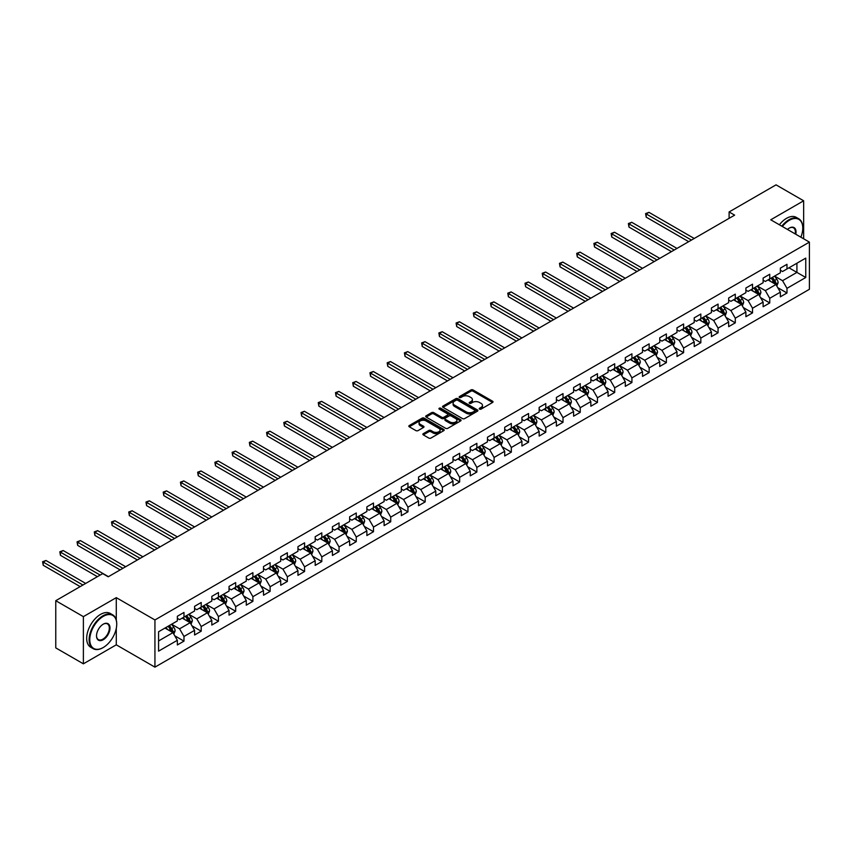 <?xml version="1.0" encoding="UTF-8"?>
<svg xmlns="http://www.w3.org/2000/svg" width="852" height="852" viewBox="0 0 852 852"><rect width="100%" height="100%" fill="white"/><g stroke="black" fill="none" stroke-linecap="round" stroke-linejoin="round"><path stroke-width="1.28" d="M479.548 409.12A1.076 0.618 0 0 0 481.071 409.12L492.584 402.474A1.534 0.884 0 0 0 493.031 401.846A1.534 0.884 0 0 0 492.584 401.217L473.073 389.95A1.534 0.884 0 0 0 470.9 389.95L459.388 396.606A1.076 0.618 0 0 0 460.9 397.479L462.391 396.617A4.91 2.833 0 0 1 469.335 396.617L470.954 397.554A4.91 2.833 0 0 1 472.391 399.567A4.91 2.833 0 0 1 470.954 401.569L469.473 402.421A1.076 0.618 0 0 0 470.986 403.305L472.477 402.442A4.91 2.833 0 0 1 479.41 402.442L481.039 403.379A4.91 2.833 0 0 1 482.477 405.382A4.91 2.833 0 0 1 481.039 407.384L479.548 408.246A1.076 0.618 0 0 0 479.548 409.12L479.548 408.246M423.316 433.636A1.534 0.884 0 0 0 422.869 434.264A1.534 0.884 0 0 0 423.316 434.893L428.79 438.056A1.534 0.884 0 0 0 430.963 438.056L443.754 430.665A1.534 0.884 0 0 0 444.201 430.036A1.534 0.884 0 0 0 443.754 429.419L424.232 418.151A1.534 0.884 0 0 0 422.07 418.151L409.279 425.531A1.534 0.884 0 0 0 408.832 426.16A1.534 0.884 0 0 0 409.279 426.788L415.893 430.601A1.534 0.884 0 0 0 418.055 430.601L423.529 427.448A1.534 0.884 0 0 0 423.976 426.82A1.534 0.884 0 0 0 423.529 426.192L420.249 424.296A4.1 2.364 0 0 1 419.056 422.624A4.1 2.364 0 0 1 421.58 420.441A4.1 2.364 0 0 1 426.053 420.952L438.897 428.364A4.1 2.364 0 0 1 440.101 430.036A4.1 2.364 0 0 1 437.566 432.23A4.1 2.364 0 0 1 433.104 431.719L430.963 430.484A1.534 0.884 0 0 0 428.79 430.484L423.316 433.636L423.316 434.893L428.79 431.751L428.79 430.484M116.287 597.646L83.379 616.646L55.763 600.703L55.763 647.893L83.379 663.825L116.287 644.826L154.936 667.148L154.936 619.958L116.287 597.646L116.287 620.043M803.66 238.794L803.66 200.795L770.751 219.795L809.4 242.117L154.936 619.958M803.66 200.795L776.044 184.852L729.11 211.956L729.11 218.325M55.763 600.703L102.698 573.609L108.225 576.793L734.637 215.141L729.11 211.956M462.508 418.588A1.534 0.884 0 0 0 464.67 418.588L477.461 411.207A1.534 0.884 0 0 0 477.908 410.579A1.534 0.884 0 0 0 477.461 409.95L457.95 398.683A1.534 0.884 0 0 0 455.777 398.683L442.987 406.074A1.534 0.884 0 0 0 442.539 406.692A1.534 0.884 0 0 0 442.987 407.32L462.508 418.588M439.675 409.354A1.076 0.618 0 0 1 440.772 409.503L460.591 420.941L447.811 428.322A1.534 0.884 0 0 1 445.649 428.322L426.138 417.054L431.613 413.912L431.613 412.645L426.138 415.797A1.534 0.884 0 0 0 425.68 416.426A1.534 0.884 0 0 0 426.138 417.054L426.138 415.797M431.613 413.912A1.534 0.884 0 0 1 433.774 413.912L433.774 412.645A1.534 0.884 0 0 0 431.613 412.645M433.774 412.645L441.687 417.214A1.534 0.884 0 0 0 443.86 417.214L447.492 415.116A1.534 0.884 0 0 0 447.939 414.487A1.534 0.884 0 0 0 447.492 413.859L439.249 409.109A1.076 0.618 0 0 1 440.772 408.225L460.602 419.685A1.534 0.884 0 0 1 461.06 420.313A1.534 0.884 0 0 1 460.602 420.931L460.602 419.685M154.936 667.148L809.4 289.297L809.4 242.117M174.766 635.805L183.979 641.13L183.979 636.476L194.586 630.352L194.586 635.006L201.21 631.183L201.21 626.529L211.818 620.405L211.818 625.059L218.442 621.236L218.442 616.582L229.039 610.458L229.039 615.112L235.674 611.289L235.674 606.635L246.271 600.511L246.271 605.165L252.895 601.342L252.895 596.688L263.502 590.564L263.502 595.218L270.127 591.394L270.127 586.74L280.723 580.617L280.723 585.281L287.358 581.447L287.358 576.793L297.955 570.67L297.955 575.334L304.579 571.5L304.579 566.846L315.187 560.733L315.187 565.387L321.811 561.553L321.811 556.899L332.418 550.786L332.418 555.44L339.043 551.606L339.043 546.952L349.639 540.839L349.639 545.493L356.264 541.659L356.264 537.005L366.871 530.892L366.871 535.546L373.495 531.712L373.495 527.058L384.103 520.945L384.103 525.599L390.727 521.765L390.727 517.111L401.324 510.998L401.324 515.652L407.959 511.818L407.959 507.164L418.556 501.051L418.556 505.705L425.18 501.881L425.18 497.217L435.787 491.103L435.787 495.757L442.412 491.934L442.412 487.28L453.008 481.156L453.008 485.81L459.643 481.987L459.643 477.333L470.24 471.209L470.24 475.863L476.864 472.04L476.864 467.386L487.472 461.262L487.472 465.916L494.096 462.093L494.096 457.439L504.703 451.315L504.703 455.969L511.328 452.146L511.328 447.492L521.925 441.368L521.925 446.022L528.549 442.199L528.549 437.545L539.156 431.421L539.156 436.075L545.781 432.252L545.781 427.597L556.388 421.474L556.388 426.128L563.012 422.304L563.012 417.65L573.609 411.527L573.609 416.181L580.244 412.357L580.244 407.703L590.841 401.58L590.841 406.234L597.465 402.41L597.465 397.756L608.072 391.632L608.072 396.286L614.697 392.463L614.697 387.809L625.293 381.685L625.293 386.339L631.928 382.516L631.928 377.862L642.525 371.738L642.525 376.392L649.149 372.569L649.149 367.915L659.757 361.791L659.757 366.445L666.381 362.622L666.381 357.968L676.989 351.844L676.989 356.498L683.613 352.675L683.613 348.021L694.21 341.897L694.21 346.551L700.834 342.728L700.834 338.074L711.441 331.95L711.441 336.604L718.066 332.781L718.066 328.127L728.673 322.003L728.673 326.657L735.297 322.833L735.297 318.179L745.894 312.056L745.894 316.71L752.529 312.886L752.529 308.232L763.126 302.109L763.126 306.763L769.75 302.939L769.75 298.285L780.357 292.161L780.357 296.815L786.982 292.992L786.982 288.338L805.758 277.496L805.758 258.113L796.918 263.215L796.918 272.395L805.758 277.496M183.979 641.13L177.354 644.953L177.354 640.299L158.578 651.141L158.578 631.758L177.354 620.916L177.354 616.262L183.979 612.439L183.979 617.093L194.586 610.969L194.586 606.315L201.21 602.492L201.21 607.146L211.818 601.022L211.818 596.368L218.442 592.545L218.442 597.199L229.039 591.075L229.039 586.421L235.674 582.598L235.674 587.252L246.271 581.128L246.271 576.474L252.895 572.65L252.895 577.305L263.502 571.181L263.502 566.527L270.127 562.703L270.127 567.357L280.723 561.234L280.723 556.58L287.358 552.756L287.358 557.41L297.955 551.287L297.955 546.633L304.579 542.809L304.579 547.463L315.187 541.339L315.187 536.685L321.811 532.862L321.811 537.516L332.418 531.392L332.418 526.738L339.043 522.915L339.043 527.569L349.639 521.456L349.639 516.791L356.264 512.968L356.264 517.622L366.871 511.509L366.871 506.844L373.495 503.021L373.495 507.675L384.103 501.562L384.103 496.908L390.727 493.074L390.727 497.728L401.324 491.615L401.324 486.961L407.959 483.127L407.959 487.781L418.556 481.668L418.556 477.013L425.18 473.179L425.18 477.834L435.787 471.72L435.787 467.066L442.412 463.232L442.412 467.886L453.008 461.773L453.008 457.119L459.643 453.285L459.643 457.939L470.24 451.826L470.24 447.172L476.864 443.338L476.864 447.992L487.472 441.879L487.472 437.225L494.096 433.391L494.096 438.056L504.703 431.932L504.703 427.278L511.328 423.455L511.328 428.109L521.925 421.985L521.925 417.331L528.549 413.508L528.549 418.162L539.156 412.038L539.156 407.384L545.781 403.56L545.781 408.214L556.388 402.091L556.388 397.437L563.012 393.613L563.012 398.267L573.609 392.144L573.609 387.49L580.244 383.666L580.244 388.32L590.841 382.197L590.841 377.542L597.465 373.719L597.465 378.373L608.072 372.249L608.072 367.595L614.697 363.772L614.697 368.426L625.293 362.302L625.293 357.648L631.928 353.825L631.928 358.479L642.525 352.355L642.525 347.701L649.149 343.878L649.149 348.532L659.757 342.408L659.757 337.754L666.381 333.931L666.381 338.585L676.989 332.461L676.989 327.807L683.613 323.984L683.613 328.638L694.21 322.514L694.21 317.86L700.834 314.037L700.834 318.691L711.441 312.567L711.441 307.913L718.066 304.089L718.066 308.743L728.673 302.62L728.673 297.966L735.297 294.142L735.297 298.796L745.894 292.673L745.894 288.019L752.529 284.195L752.529 288.849L763.126 282.726L763.126 278.072L769.75 274.248L769.75 278.902L780.357 272.778L780.357 268.124L786.982 264.301L786.982 268.955L805.758 258.113M182.221 618.115L190.166 622.706L179.57 628.829L171.614 624.239M177.354 618.371L179.57 619.638L183.979 617.093M179.57 628.829L183.979 636.476M190.166 622.706L194.586 630.352M199.443 608.168L207.398 612.758L196.791 618.882L188.846 614.292M194.586 608.424L196.791 609.691L201.21 607.146M196.791 618.882L201.21 626.529M207.398 612.758L211.818 620.405M216.674 598.221L224.63 602.811L214.022 608.935L206.067 604.345M211.818 598.477L214.022 599.755L218.442 597.199M214.022 608.935L218.442 616.582M224.63 602.811L229.039 610.458M233.906 588.274L241.851 592.864L231.254 598.988L223.299 594.398M229.039 588.53L231.254 589.808L235.674 587.252M231.254 598.988L235.674 606.635M241.851 592.864L246.271 600.511M251.127 578.327L259.083 582.917L248.475 589.041L240.53 584.451M246.271 578.583L248.475 579.861L252.895 577.305M248.475 589.041L252.895 596.688M259.083 582.917L263.502 590.564M268.359 568.38L276.314 572.97L265.707 579.094L257.762 574.504M263.502 568.635L265.707 569.913L270.127 567.357M265.707 579.094L270.127 586.74M276.314 572.97L280.723 580.617M285.59 558.433L293.535 563.023L282.939 569.147L274.983 564.557M280.723 558.688L282.939 559.966L287.358 557.41M282.939 569.147L287.358 576.793M293.535 563.023L297.955 570.67M302.811 548.486L310.767 553.076L300.17 559.2L292.215 554.609M297.955 548.741L300.17 550.019L304.579 547.463M300.17 559.2L304.579 566.846M310.767 553.076L315.187 560.733M320.043 538.539L327.999 543.129L317.391 549.252L309.446 544.662M315.187 538.794L317.391 540.072L321.811 537.516M317.391 549.252L321.811 556.899M327.999 543.129L332.418 550.786M337.275 528.591L345.22 533.182L334.623 539.305L326.667 534.715M332.418 528.847L334.623 530.125L339.043 527.569M334.623 539.305L339.043 546.952M345.22 533.182L349.639 540.839M354.507 518.644L362.451 523.235L351.855 529.358L343.899 524.768M349.639 518.9L351.855 520.178L356.264 517.622M351.855 529.358L356.264 537.005M362.451 523.235L366.871 530.892M371.728 508.697L379.683 513.287L369.076 519.411L361.131 514.821M366.871 508.953L369.076 510.231L373.495 507.675M369.076 519.411L373.495 527.058M379.683 513.287L384.103 520.945M388.959 498.75L396.915 503.34L386.307 509.464L378.352 504.874M384.103 499.006L386.307 500.284L390.727 497.728M386.307 509.464L390.727 517.111M396.915 503.34L401.324 510.998M406.191 488.803L414.136 493.393L403.539 499.517L395.584 494.927M401.324 489.059L403.539 490.337L407.959 487.781M403.539 499.517L407.959 507.164M414.136 493.393L418.556 501.051M423.412 478.856L431.368 483.446L420.76 489.57L412.815 484.98M418.556 479.112L420.76 480.39L425.18 477.834M420.76 489.57L425.18 497.217M431.368 483.446L435.787 491.103M440.644 468.909L448.599 473.499L437.992 479.623L430.047 475.033M435.787 469.164L437.992 470.442L442.412 467.886M437.992 479.623L442.412 487.28M448.599 473.499L453.008 481.156M457.875 458.962L465.82 463.552L455.224 469.676L447.268 465.085M453.008 459.217L455.224 460.495L459.643 457.939M455.224 469.676L459.643 477.333M465.82 463.552L470.24 471.209M475.096 449.015L483.052 453.605L472.455 459.729L464.5 455.138M470.24 449.27L472.455 450.548L476.864 447.992M472.455 459.729L476.864 467.386M483.052 453.605L487.472 461.262M492.328 439.068L500.284 443.658L489.676 449.781L481.731 445.191M487.472 439.323L489.676 440.601L494.096 438.056M489.676 449.781L494.096 457.439M500.284 443.658L504.703 451.315M509.56 429.12L517.505 433.711L506.908 439.834L498.952 435.244M504.703 429.376L506.908 430.654L511.328 428.109M506.908 439.834L511.328 447.492M517.505 433.711L521.925 441.368M526.792 419.173L534.736 423.763L524.14 429.887L516.184 425.297M521.925 419.429L524.14 420.707L528.549 418.162M524.14 429.887L528.549 437.545M534.736 423.763L539.156 431.421M544.013 409.226L551.968 413.816L541.361 419.94L533.416 415.35M539.156 409.482L541.361 410.76L545.781 408.214M541.361 419.94L545.781 427.597M551.968 413.816L556.388 421.474M561.244 399.279L569.2 403.88L558.592 409.993L550.637 405.403M556.388 399.535L558.592 400.813L563.012 398.267M558.592 409.993L563.012 417.65M569.2 403.88L573.609 411.527M578.476 389.332L586.421 393.933L575.824 400.046L567.869 395.456M573.609 389.588L575.824 390.866L580.244 388.32M575.824 400.046L580.244 407.703M586.421 393.933L590.841 401.58M595.697 379.396L603.653 383.986L593.045 390.099L585.1 385.509M590.841 379.641L593.045 380.919L597.465 378.373M593.045 390.099L597.465 397.756M603.653 383.986L608.072 391.632M612.929 369.448L620.884 374.039L610.277 380.152L602.321 375.562M608.072 369.693L610.277 370.971L614.697 368.426M610.277 380.152L614.697 387.809M620.884 374.039L625.293 381.685M630.161 359.501L638.105 364.092L627.509 370.205L619.553 365.615M625.293 359.757L627.509 361.024L631.928 358.479M627.509 370.205L631.928 377.862M638.105 364.092L642.525 371.738M647.382 349.554L655.337 354.144L644.74 360.258L636.785 355.667M642.525 349.81L644.74 351.077L649.149 348.532M644.74 360.258L649.149 367.915M655.337 354.144L659.757 361.791M664.613 339.607L672.569 344.197L661.961 350.31L654.016 345.72M659.757 339.863L661.961 341.13L666.381 338.585M661.961 350.31L666.381 357.968M672.569 344.197L676.989 351.844M681.845 329.66L689.79 334.25L679.193 340.363L671.238 335.773M676.989 329.916L679.193 331.183L683.613 328.638M679.193 340.363L683.613 348.021M689.79 334.25L694.21 341.897M699.066 319.713L707.022 324.303L696.425 330.427L688.469 325.826M694.21 319.969L696.425 321.236L700.834 318.691M696.425 330.427L700.834 338.074M707.022 324.303L711.441 331.95M716.298 309.766L724.253 314.356L713.646 320.48L705.701 315.879M711.441 310.022L713.646 311.289L718.066 308.743M713.646 320.48L718.066 328.127M724.253 314.356L728.673 322.003M733.529 299.819L741.485 304.409L730.878 310.533L722.922 305.943M728.673 300.074L730.878 301.342L735.297 298.796M730.878 310.533L735.297 318.179M741.485 304.409L745.894 312.056M750.761 289.872L758.706 294.462L748.109 300.586L740.154 295.995M745.894 290.127L748.109 291.395L752.529 288.849M748.109 300.586L752.529 308.232M758.706 294.462L763.126 302.109M767.982 279.925L775.938 284.515L765.33 290.638L757.385 286.048M763.126 280.18L765.33 281.458L769.75 278.902M765.33 290.638L769.75 298.285M775.938 284.515L780.357 292.161M788.973 267.805L796.918 272.395L782.562 280.691L774.606 276.101M780.357 270.233L782.562 271.511L786.982 268.955M782.562 280.691L786.982 288.338M83.379 616.646L83.379 663.825M158.578 640.938L172.945 632.653L164.99 628.062M172.945 632.653L177.354 640.299M777.759 287.667L786.982 292.992M760.527 297.614L769.75 302.939M743.306 307.561L752.529 312.886M726.074 317.508L735.297 322.833M708.843 327.456L718.066 332.781M691.622 337.403L700.834 342.728M674.39 347.35L683.613 352.675M657.158 357.297L666.381 362.622M639.927 367.244L649.149 372.569M622.706 377.191L631.928 382.516M605.474 387.138L614.697 392.463M588.242 397.085L597.465 402.41M571.021 407.032L580.244 412.357M553.789 416.979L563.012 422.304M536.558 426.927L545.781 432.252M519.337 436.874L528.549 442.199M502.105 446.821L511.328 452.146M484.873 456.768L494.096 462.093M467.642 466.715L476.864 472.04M450.42 476.662L459.643 481.987M433.189 486.609L442.412 491.934M415.957 496.556L425.18 501.881M398.736 506.503L407.959 511.818M381.504 516.45L390.727 521.765M364.273 526.398L373.495 531.712M347.052 536.334L356.264 541.659M329.82 546.281L339.043 551.606M312.588 556.228L321.811 561.553M295.367 566.175L304.579 571.5M278.135 576.122L287.358 581.447M260.904 586.069L270.127 591.394M243.672 596.017L252.895 601.342M226.451 605.964L235.674 611.289M209.219 615.911L218.442 621.236M191.988 625.858L201.21 631.183M116.287 644.826L116.287 628.371M479.974 409.269L481.039 408.662A4.91 2.833 0 0 0 482.477 406.66L482.477 405.382M472.391 399.567L472.391 400.834A4.91 2.833 0 0 1 470.954 402.836L469.899 403.454M492.584 401.217L492.584 402.474L473.073 391.228A1.534 0.884 0 0 0 470.9 391.228L459.814 397.628M477.461 409.95L477.461 411.207L457.95 399.961A1.534 0.884 0 0 0 455.777 399.961L443.008 407.331L442.987 406.074M474.756 411.015A1.076 0.618 0 0 0 474.756 410.142L457.63 400.248A1.076 0.618 0 0 0 456.108 400.248L454.531 401.154A4.91 2.833 0 0 0 453.094 403.156A4.91 2.833 0 0 0 454.531 405.158L466.246 411.921A4.91 2.833 0 0 0 473.179 411.921L474.756 411.015L474.756 412.293A1.076 0.618 0 0 0 475.065 411.857L475.065 410.579M453.094 403.156L453.094 404.434A4.91 2.833 0 0 0 454.531 406.436L454.531 405.158M474.756 412.293L473.179 413.199A4.91 2.833 0 0 1 466.246 413.199L454.531 406.436M433.774 413.912L441.687 418.481A1.534 0.884 0 0 0 443.86 418.481L447.492 416.394A1.534 0.884 0 0 0 447.939 415.765L447.939 414.487M449.899 421.953A4.1 2.364 0 0 0 454.372 422.464A4.1 2.364 0 0 0 456.906 420.281A4.1 2.364 0 0 0 455.703 418.598L451.177 415.989A1.534 0.884 0 0 0 449.004 415.989L445.372 418.087A1.534 0.884 0 0 0 444.925 418.715A1.534 0.884 0 0 0 445.372 419.344L449.899 421.953L449.899 423.231A4.1 2.364 0 0 0 454.372 423.742A4.1 2.364 0 0 0 456.906 421.548L456.906 420.281M444.925 418.715L444.925 419.983A1.534 0.884 0 0 0 445.372 420.611L445.372 419.344M449.899 423.231L445.372 420.611M440.101 430.036L440.101 431.314A4.1 2.364 0 0 1 437.566 433.508A4.1 2.364 0 0 1 433.104 432.986L430.963 431.751A1.534 0.884 0 0 0 428.79 431.751M419.056 422.624L419.056 423.902A4.1 2.364 0 0 0 420.249 425.574L420.249 424.296M423.508 427.459L420.249 425.574M443.754 429.419L443.754 430.665L424.232 419.429A1.534 0.884 0 0 0 422.07 419.429L409.301 426.799L409.279 425.531M776.811 286.027L778.121 282.715A4.143 2.386 -120 0 0 776.8 279.19L774.521 276.144M770.549 281.405L769.005 279.339M694.21 238.475L648.968 212.35L646.199 213.948L646.199 217.132L688.693 241.67M771.103 278.125L773.382 281.171A4.143 2.386 60 0 1 774.564 283.652L775.884 282.896A4.143 2.386 -120 0 0 774.702 280.404L772.423 277.358M771.39 277.954L773.914 281.33A2.109 1.214 60 0 1 774.298 281.969L775.884 282.896M646.199 217.132L645.592 213.596L691.451 240.072M645.592 213.596L648.968 212.35M800.859 237.186A19.053 11.001 120 0 0 802.776 228.08A19.053 11.001 120 0 0 789.303 220.306A19.053 11.001 120 0 0 782.381 226.515M781.806 226.185A19.521 11.268 -60 0 1 788.973 219.731A19.521 11.268 -60 0 1 798.729 218.762A19.521 11.268 -60 0 1 802.776 227.697A19.521 11.268 -60 0 1 802.776 227.899M787.461 229.444A9.532 5.495 -60 0 1 789.303 228.08L789.303 228.08A9.532 5.495 -60 0 1 795.779 234.247M779.378 224.779A19.521 11.268 -60 0 1 786.534 218.325A19.521 11.268 -60 0 1 796.301 217.366L798.729 218.762M795.182 233.906A9.063 5.229 120 0 0 793.5 227.825A9.063 5.229 120 0 0 789.133 228.187M102.922 647.701L103.252 647.509A19.053 11.001 120 0 0 116.724 624.175A19.053 11.001 120 0 0 103.252 616.39A19.053 11.001 120 0 0 89.779 639.724A19.053 11.001 120 0 0 103.252 647.509L102.922 647.701A19.521 11.268 -60 0 1 93.156 648.67A19.521 11.268 -60 0 1 90.163 633.025A19.521 11.268 -60 0 1 102.922 615.815A19.521 11.268 -60 0 1 112.688 614.846A19.521 11.268 -60 0 1 116.724 623.792A19.521 11.268 -60 0 1 116.724 623.983M103.252 639.724A9.532 5.495 -60 0 1 96.521 635.837A9.532 5.495 -60 0 1 103.252 624.175L103.252 624.175A9.532 5.495 -60 0 1 109.993 628.062A9.532 5.495 -60 0 1 103.252 639.724M96.521 635.645A9.063 5.229 120 0 0 98.395 639.607A9.063 5.229 120 0 0 102.922 639.149A9.063 5.229 120 0 0 108.843 631.172A9.063 5.229 120 0 0 107.448 623.909A9.063 5.229 120 0 0 103.081 624.271M93.156 648.67L90.727 647.264A19.521 11.268 -60 0 1 87.735 631.62A19.521 11.268 -60 0 1 100.493 614.42A19.521 11.268 -60 0 1 110.249 613.451L112.688 614.846M759.579 295.974L760.9 292.662A4.143 2.386 -120 0 0 759.569 289.137L757.29 286.091M753.317 291.352L751.773 289.286M676.978 248.422L631.737 222.297L628.978 223.895L628.978 227.079L671.461 251.617M753.871 288.072L756.15 291.118A4.143 2.386 60 0 1 757.332 293.599L758.663 292.843A4.143 2.386 -120 0 0 757.471 290.351L755.192 287.305M754.158 287.901L756.693 291.277A2.109 1.214 60 0 1 757.066 291.916L758.663 292.843M628.978 227.079L628.371 223.543L674.22 250.019M628.371 223.543L631.737 222.297M742.348 305.921L743.668 302.609A4.143 2.386 -120 0 0 742.348 299.084L740.068 296.038M736.096 301.299L734.541 299.233M659.757 258.369L614.505 232.245L611.747 233.842L611.747 237.026L654.229 261.564M736.639 298.019L738.918 301.065A4.143 2.386 60 0 1 740.111 303.546L741.432 302.79A4.143 2.386 -120 0 0 740.25 300.298L737.97 297.252M736.927 297.849L739.461 301.225A2.109 1.214 60 0 1 739.845 301.864L741.432 302.79M611.747 237.026L611.14 233.491L656.998 259.966M611.14 233.491L614.505 232.245M725.127 315.868L726.437 312.556A4.143 2.386 -120 0 0 725.116 309.031L722.837 305.985M718.864 311.246L717.32 309.18M642.525 268.316L597.284 242.192L594.515 243.789L594.515 246.974L637.008 271.511M719.418 307.966L721.697 311.012A4.143 2.386 60 0 1 722.879 313.493L724.2 312.737A4.143 2.386 -120 0 0 723.018 310.245L720.739 307.199M719.706 307.796L722.23 311.172A2.109 1.214 60 0 1 722.613 311.811L724.2 312.737M594.515 246.974L593.908 243.438L639.767 269.914M593.908 243.438L597.284 242.192M707.895 325.815L709.205 322.503A4.143 2.386 -120 0 0 707.884 318.978L705.605 315.932M701.633 321.193L700.088 319.127M625.293 278.263L580.052 252.139L577.294 253.736L577.294 256.921L619.777 281.458M702.186 317.913L704.466 320.959A4.143 2.386 60 0 1 705.648 323.44L706.979 322.674A4.143 2.386 -120 0 0 705.786 320.192L703.507 317.146M702.474 317.743L704.998 321.119A2.109 1.214 60 0 1 705.381 321.758L706.979 322.674M577.294 256.921L576.687 253.385L622.535 279.861M576.687 253.385L580.052 252.139M690.663 335.763L691.984 332.45A4.143 2.386 -120 0 0 690.663 328.925L688.384 325.879M684.412 331.14L682.857 329.074M608.072 288.21L562.821 262.086L560.062 263.683L560.062 266.868L602.545 291.395M684.955 327.86L687.234 330.906A4.143 2.386 60 0 1 688.416 333.388L689.747 332.621A4.143 2.386 -120 0 0 688.565 330.139L686.286 327.093M685.242 327.69L687.777 331.066A2.109 1.214 60 0 1 688.16 331.705L689.747 332.621M560.062 266.868L559.455 263.332L605.303 289.808M559.455 263.332L562.821 262.086M673.442 345.71L674.752 342.397A4.143 2.386 -120 0 0 673.431 338.872L671.152 335.826M667.18 341.088L665.625 339.021M590.841 298.157L545.599 272.033L542.83 273.63L542.83 276.815L585.324 301.342M667.734 337.807L670.013 340.853A4.143 2.386 60 0 1 671.195 343.335L672.516 342.568A4.143 2.386 -120 0 0 671.333 340.086L669.054 337.041M668.021 337.637L670.545 341.013A2.109 1.214 60 0 1 670.929 341.652L672.516 342.568M542.83 276.815L542.223 273.279L588.082 299.755M542.223 273.279L545.599 272.033M656.21 355.657L657.52 352.345A4.143 2.386 -120 0 0 656.2 348.819L653.921 345.774M649.948 351.035L648.404 348.969M573.609 308.104L528.368 281.98L525.609 283.578L525.609 286.762L568.092 311.289M650.502 347.754L652.781 350.79A4.143 2.386 60 0 1 653.963 353.282L655.294 352.515A4.143 2.386 -120 0 0 654.102 350.034L651.823 346.988M650.79 347.584L653.314 350.96A2.109 1.214 60 0 1 653.697 351.599L655.294 352.515M525.609 286.762L525.002 283.226L570.851 309.702M525.002 283.226L528.368 281.98M638.979 365.604L640.299 362.292A4.143 2.386 -120 0 0 638.979 358.767L636.7 355.721M632.716 360.982L631.172 358.916M556.388 318.052L511.136 291.927L508.378 293.525L508.378 296.709L550.861 321.236M633.27 357.702L635.549 360.737A4.143 2.386 60 0 1 636.732 363.229L638.063 362.462A4.143 2.386 -120 0 0 636.881 359.981L634.602 356.935M633.558 357.531L636.093 360.907A2.109 1.214 60 0 1 636.476 361.546L638.063 362.462M508.378 296.709L507.771 293.173L553.619 319.649M507.771 293.173L511.136 291.927M621.758 375.551L623.068 372.239A4.143 2.386 -120 0 0 621.747 368.714L619.468 365.668M615.495 370.929L613.941 368.852M539.156 327.999L493.904 301.874L491.146 303.472L491.146 306.656L533.629 331.183M616.039 367.649L618.318 370.684A4.143 2.386 60 0 1 619.51 373.176L620.831 372.409A4.143 2.386 -120 0 0 619.649 369.928L617.37 366.882M616.326 367.478L618.861 370.854A2.109 1.214 60 0 1 619.244 371.493L620.831 372.409M491.146 306.656L490.539 303.12L536.398 329.596M490.539 303.12L493.904 301.874M604.526 385.487L605.836 382.186A4.143 2.386 -120 0 0 604.515 378.661L602.236 375.615M598.264 380.876L596.719 378.799M521.925 337.946L476.683 311.821L473.914 313.419L473.914 316.603L516.408 341.13M598.818 377.596L601.097 380.631A4.143 2.386 60 0 1 602.279 383.123L603.599 382.356A4.143 2.386 -120 0 0 602.417 379.875L600.138 376.829M599.105 377.425L601.629 380.801A2.109 1.214 60 0 1 602.013 381.44L603.599 382.356M473.914 316.603L473.307 313.067L519.166 339.543M473.307 313.067L476.683 311.821M587.294 395.435L588.615 392.133A4.143 2.386 -120 0 0 587.294 388.608L585.004 385.562M581.032 390.812L579.488 388.746M504.703 347.893L459.452 321.768L456.693 323.366L456.693 326.55L499.176 351.077M581.586 387.543L583.865 390.578A4.143 2.386 60 0 1 585.047 393.07L586.378 392.303A4.143 2.386 -120 0 0 585.186 389.822L582.906 386.776M581.873 387.372L584.408 390.748A2.109 1.214 60 0 1 584.792 391.387L586.378 392.303M456.693 326.55L456.086 323.014L501.935 349.49M456.086 323.014L459.452 321.768M570.063 405.382L571.383 402.08A4.143 2.386 -120 0 0 570.063 398.555L567.783 395.509M563.811 400.76L562.256 398.693M487.472 357.84L442.22 331.716L439.462 333.313L439.462 336.497L481.944 361.024M564.354 397.49L566.633 400.525A4.143 2.386 60 0 1 567.826 403.017L569.147 402.25A4.143 2.386 -120 0 0 567.964 399.758L565.685 396.723M564.642 397.32L567.176 400.696A2.109 1.214 60 0 1 567.56 401.335L569.147 402.25M439.462 336.497L438.855 332.962L484.713 359.438M438.855 332.962L442.22 331.716M552.841 415.329L554.151 412.027A4.143 2.386 -120 0 0 552.831 408.502L550.552 405.456M546.579 410.707L545.035 408.64M470.24 367.787L424.999 341.663L422.23 343.26L422.23 346.445L464.723 370.971M547.133 407.437L549.412 410.472A4.143 2.386 60 0 1 550.594 412.964L551.915 412.198A4.143 2.386 -120 0 0 550.733 409.705L548.454 406.67M547.421 407.267L549.945 410.643A2.109 1.214 60 0 1 550.328 411.282L551.915 412.198M422.23 346.445L421.623 342.909L467.482 369.385M421.623 342.909L424.999 341.663M535.61 425.276L536.92 421.974A4.143 2.386 -120 0 0 535.599 418.449L533.32 415.403M529.348 420.654L527.803 418.588M453.008 377.734L407.767 351.61L405.009 353.207L405.009 356.392L447.492 380.919M529.901 417.384L532.18 420.419A4.143 2.386 60 0 1 533.363 422.911L534.694 422.145A4.143 2.386 -120 0 0 533.501 419.653L531.222 416.617M530.189 417.214L532.713 420.59A2.109 1.214 60 0 1 533.096 421.229L534.694 422.145M405.009 356.392L404.402 352.856L450.25 379.332M404.402 352.856L407.767 351.61M518.378 435.223L519.699 431.921A4.143 2.386 -120 0 0 518.378 428.396L516.099 425.35M512.127 430.601L510.572 428.535M435.787 387.681L390.535 361.557L387.777 363.154L387.777 366.339L430.26 390.866M512.67 427.331L514.949 430.367A4.143 2.386 60 0 1 516.142 432.859L517.462 432.092A4.143 2.386 -120 0 0 516.28 429.6L514.001 426.564M512.957 427.161L515.492 430.537A2.109 1.214 60 0 1 515.875 431.176L517.462 432.092M387.777 366.339L387.17 362.803L433.018 389.268M387.17 362.803L390.535 361.557M501.157 445.17L502.467 441.868A4.143 2.386 -120 0 0 501.146 438.343L498.867 435.297M494.895 440.548L493.351 438.482M418.556 397.628L373.314 371.504L370.545 373.101L370.545 376.286L413.039 400.813M495.449 437.278L497.728 440.314A4.143 2.386 60 0 1 498.91 442.806L500.23 442.039A4.143 2.386 -120 0 0 499.048 439.547L496.769 436.512M495.736 437.108L498.26 440.484A2.109 1.214 60 0 1 498.644 441.123L500.23 442.039M370.545 376.286L369.938 372.75L415.797 399.215M369.938 372.75L373.314 371.504M483.925 455.117L485.235 451.816A4.143 2.386 -120 0 0 483.915 448.29L481.636 445.245M477.663 450.495L476.119 448.429M401.324 407.575L356.083 381.451L353.324 383.049L353.324 386.233L395.807 410.76M478.217 447.215L480.496 450.261A4.143 2.386 60 0 1 481.678 452.753L483.009 451.986A4.143 2.386 -120 0 0 481.817 449.494L479.538 446.459M478.505 447.055L481.029 450.431A2.109 1.214 60 0 1 481.412 451.07L483.009 451.986M353.324 386.233L352.717 382.697L398.566 409.162M352.717 382.697L356.083 381.451M466.694 465.064L468.014 461.752A4.143 2.386 -120 0 0 466.694 458.238L464.415 455.192M460.431 460.442L458.887 458.376M384.103 417.523L338.851 391.398L336.093 392.996L336.093 396.18L378.576 420.707M460.985 457.162L463.264 460.208A4.143 2.386 60 0 1 464.447 462.7L465.778 461.933A4.143 2.386 -120 0 0 464.596 459.441L462.317 456.406M461.273 457.002L463.808 460.378A2.109 1.214 60 0 1 464.191 461.017L465.778 461.933M336.093 396.18L335.486 392.644L381.334 419.109M335.486 392.644L338.851 391.398M449.473 475.011L450.783 471.699A4.143 2.386 -120 0 0 449.462 468.185L447.183 465.139M443.21 470.389L441.655 468.323M366.871 427.47L321.619 401.345L318.861 402.943L318.861 406.127L361.344 430.654M443.754 467.109L446.033 470.155A4.143 2.386 60 0 1 447.225 472.647L448.546 471.88A4.143 2.386 -120 0 0 447.364 469.388L445.085 466.353M444.052 466.949L446.576 470.325A2.109 1.214 60 0 1 446.959 470.964L448.546 471.88M318.861 406.127L318.254 402.591L364.113 429.057M318.254 402.591L321.619 401.345M432.241 484.958L433.551 481.646A4.143 2.386 -120 0 0 432.23 478.121L429.951 475.086M425.979 480.336L424.434 478.27M349.639 437.417L304.398 411.292L301.64 412.879L301.64 416.074L344.123 440.601M426.532 477.056L428.812 480.102A4.143 2.386 60 0 1 429.994 482.594L431.314 481.827A4.143 2.386 -120 0 0 430.132 479.335L427.853 476.3M426.82 476.896L429.344 480.272A2.109 1.214 60 0 1 429.727 480.911L431.314 481.827M301.64 416.074L301.022 412.538L346.881 439.004M301.022 412.538L304.398 411.292M415.009 494.905L416.33 491.593A4.143 2.386 -120 0 0 415.009 488.068L412.73 485.033M408.747 490.283L407.203 488.217M332.418 447.364L287.167 421.239L284.408 422.826L284.408 426.021L326.891 450.548M409.301 487.003L411.58 490.049A4.143 2.386 60 0 1 412.762 492.541L414.093 491.774A4.143 2.386 -120 0 0 412.911 489.282L410.621 486.247M409.588 486.843L412.123 490.219A2.109 1.214 60 0 1 412.506 490.858L414.093 491.774M284.408 426.021L283.801 422.485L329.649 448.951M283.801 422.485L287.167 421.239M397.788 504.853L399.098 501.54A4.143 2.386 -120 0 0 397.777 498.015L395.498 494.98M391.526 500.23L389.971 498.164M315.187 457.311L269.935 431.187L267.177 432.773L267.177 435.968L309.659 460.495M392.069 496.95L394.348 499.996A4.143 2.386 60 0 1 395.541 502.488L396.862 501.721A4.143 2.386 -120 0 0 395.679 499.229L393.4 496.183M392.357 496.791L394.891 500.167A2.109 1.214 60 0 1 395.275 500.806L396.862 501.721M267.177 435.968L266.57 432.433L312.428 458.898M266.57 432.433L269.935 431.187M380.556 514.8L381.866 511.488A4.143 2.386 -120 0 0 380.546 507.962L378.267 504.927M374.294 510.178L372.75 508.111M297.955 467.258L252.714 441.134L249.945 442.72L249.945 445.915L292.438 470.442M374.848 506.897L377.127 509.943A4.143 2.386 60 0 1 378.309 512.435L379.63 511.669A4.143 2.386 -120 0 0 378.448 509.176L376.169 506.131M375.136 506.738L377.66 510.114A2.109 1.214 60 0 1 378.043 510.753L379.63 511.669M249.945 445.915L249.338 442.369L295.197 468.845M249.338 442.369L252.714 441.134M363.325 524.747L364.635 521.435A4.143 2.386 -120 0 0 363.314 517.909L361.035 514.874M357.063 520.125L355.518 518.059M280.723 477.205L235.482 451.081L232.724 452.668L232.724 455.863L275.207 480.39M357.616 516.845L359.895 519.89A4.143 2.386 60 0 1 361.078 522.382L362.409 521.616A4.143 2.386 -120 0 0 361.216 519.124L358.937 516.078M357.904 516.685L360.428 520.061A2.109 1.214 60 0 1 360.811 520.7L362.409 521.616M232.724 455.863L232.117 452.316L277.965 478.792M232.117 452.316L235.482 451.081M346.093 534.694L347.414 531.382A4.143 2.386 -120 0 0 346.093 527.857L343.814 524.821M339.841 530.072L338.287 528.006M263.502 487.152L218.25 461.028L215.492 462.615L215.492 465.81L257.975 490.337M340.385 526.792L342.664 529.837A4.143 2.386 60 0 1 343.857 532.33L345.177 531.563A4.143 2.386 -120 0 0 343.995 529.071L341.716 526.025M340.672 526.632L343.207 530.008A2.109 1.214 60 0 1 343.59 530.647L345.177 531.563M215.492 465.81L214.885 462.263L260.744 488.739M214.885 462.263L218.25 461.028M328.872 544.641L330.182 541.329A4.143 2.386 -120 0 0 328.861 537.804L326.582 534.768M322.61 540.019L321.066 537.953M246.271 497.089L201.029 470.975L198.26 472.562L198.26 475.757L240.754 500.284M323.164 536.739L325.443 539.785A4.143 2.386 60 0 1 326.625 542.277L327.945 541.51A4.143 2.386 -120 0 0 326.763 539.018L324.484 535.972M323.451 536.579L325.975 539.955A2.109 1.214 60 0 1 326.359 540.594L327.945 541.51M198.26 475.757L197.653 472.21L243.512 498.686M197.653 472.21L201.029 470.975M311.64 554.588L312.95 551.276A4.143 2.386 -120 0 0 311.63 547.751L309.351 544.716M305.378 549.966L303.834 547.9M229.039 507.036L183.798 480.922L181.039 482.509L181.039 485.704L223.522 510.231M305.932 546.686L308.211 549.732A4.143 2.386 60 0 1 309.393 552.224L310.724 551.457A4.143 2.386 -120 0 0 309.532 548.965L307.252 545.919M306.219 546.526L308.743 549.891A2.109 1.214 60 0 1 309.127 550.541L310.724 551.457M181.039 485.704L180.432 482.157L226.281 508.633M180.432 482.157L183.798 480.922M294.409 564.535L295.729 561.223A4.143 2.386 -120 0 0 294.409 557.698L292.13 554.663M288.157 559.913L286.602 557.847M211.818 516.983L166.566 490.869L163.808 492.456L163.808 495.651L206.29 520.178M288.7 556.633L290.979 559.679A4.143 2.386 60 0 1 292.161 562.171L293.493 561.404A4.143 2.386 -120 0 0 292.311 558.912L290.031 555.866M288.988 556.473L291.522 559.839A2.109 1.214 60 0 1 291.906 560.488L293.493 561.404M163.808 495.651L163.201 492.105L209.049 518.58M163.201 492.105L166.566 490.869M277.188 574.482L278.498 571.17A4.143 2.386 -120 0 0 277.177 567.645L274.898 564.61M270.925 569.86L269.37 567.794M194.586 526.93L149.334 500.816L146.576 502.403L146.576 505.598L189.059 530.125M271.469 566.58L273.748 569.626A4.143 2.386 60 0 1 274.94 572.118L276.261 571.351A4.143 2.386 -120 0 0 275.079 568.859L272.8 565.813M271.767 566.41L274.291 569.786A2.109 1.214 60 0 1 274.674 570.435L276.261 571.351M146.576 505.598L145.969 502.052L191.828 528.528M145.969 502.052L149.334 500.816M259.956 584.429L261.266 581.117A4.143 2.386 -120 0 0 259.945 577.592L257.666 574.546M253.694 579.807L252.149 577.741M177.354 536.877L132.113 510.763L129.355 512.35L129.355 515.545L171.838 540.072M254.247 576.527L256.527 579.573A4.143 2.386 60 0 1 257.709 582.065L259.029 581.298A4.143 2.386 -120 0 0 257.847 578.806L255.568 575.76M254.535 576.357L257.059 579.733A2.109 1.214 60 0 1 257.442 580.382L259.029 581.298M129.355 515.545L128.737 511.999L174.596 538.475M128.737 511.999L132.113 510.763M242.724 594.376L244.045 591.064A4.143 2.386 -120 0 0 242.724 587.539L240.445 584.493M236.462 589.754L234.918 587.688M160.133 546.824L114.882 520.7L112.123 522.297L112.123 525.492L154.606 550.019M237.016 586.474L239.295 589.52A4.143 2.386 60 0 1 240.477 592.012L241.808 591.245A4.143 2.386 -120 0 0 240.626 588.753L238.347 585.707M237.303 586.304L239.838 589.68A2.109 1.214 60 0 1 240.221 590.329L241.808 591.245M112.123 525.492L111.516 521.946L157.364 548.422M111.516 521.946L114.882 520.7M225.503 604.324L226.813 601.011A4.143 2.386 -120 0 0 225.492 597.486L223.213 594.44M219.241 599.702L217.686 597.635M142.902 556.771L97.65 530.647L94.891 532.244L94.891 535.429L137.374 559.966M219.784 596.421L222.063 599.467A4.143 2.386 60 0 1 223.256 601.949L224.577 601.192A4.143 2.386 -120 0 0 223.394 598.7L221.115 595.654M220.072 596.251L222.606 599.627A2.109 1.214 60 0 1 222.99 600.266L224.577 601.192M94.891 535.429L94.284 531.893L140.143 558.369M94.284 531.893L97.65 530.647M208.271 614.271L209.581 610.959A4.143 2.386 -120 0 0 208.261 607.433L205.982 604.387M202.009 609.649L200.465 607.582M125.67 566.718L80.429 540.594L77.66 542.192L77.66 545.376L120.153 569.913M202.563 606.368L204.842 609.414A4.143 2.386 60 0 1 206.024 611.896L207.345 611.14A4.143 2.386 -120 0 0 206.163 608.647L203.884 605.602M202.851 606.198L205.375 609.574A2.109 1.214 60 0 1 205.758 610.213L207.345 611.14M77.66 545.376L77.053 541.84L122.912 568.316M77.053 541.84L80.429 540.594M191.04 624.218L192.35 620.906A4.143 2.386 -120 0 0 191.029 617.38L188.75 614.335M184.778 619.596L183.233 617.53M108.438 576.666L63.197 550.541L60.439 552.139L60.439 555.323L97.394 576.666M185.331 616.316L187.61 619.361A4.143 2.386 60 0 1 188.793 621.843L190.124 621.087A4.143 2.386 -120 0 0 188.931 618.595L186.652 615.549M185.619 616.145L188.143 619.521A2.109 1.214 60 0 1 188.526 620.16L190.124 621.087M60.439 555.323L59.832 551.787L100.163 575.079M59.832 551.787L63.197 550.541M173.808 634.165L175.129 630.853A4.143 2.386 -120 0 0 173.808 627.328L171.529 624.282M167.556 629.543L166.002 627.477M85.69 583.428L45.965 560.488L43.207 562.086L43.207 565.27L80.173 586.613M168.1 626.263L170.379 629.308A4.143 2.386 60 0 1 171.571 631.79L172.892 631.034A4.143 2.386 -120 0 0 171.71 628.542L169.431 625.496M168.387 626.092L170.922 629.468A2.109 1.214 60 0 1 171.305 630.107L172.892 631.034M43.207 565.27L42.6 561.734L82.932 585.026M42.6 561.734L45.965 560.488M481.039 408.662L481.039 407.384M469.473 403.305L469.473 402.421M470.954 402.836L470.954 401.569M459.388 397.479L459.388 396.606M470.9 391.228L470.9 389.95M473.073 391.228L473.073 389.95M455.777 399.961L455.777 398.683M457.95 399.961L457.95 398.683M466.246 413.199L466.246 411.921M473.179 413.199L473.179 411.921M441.687 418.481L441.687 417.214M443.86 418.481L443.86 417.214M447.492 416.394L447.492 415.116M440.772 409.503L440.772 408.225M430.963 431.751L430.963 430.484M433.104 432.986L433.104 431.719M423.529 427.448L423.529 426.192M422.07 419.429L422.07 418.151M424.232 419.429L424.232 418.151M775.533 284.28L778.1 282.8M774.702 280.404L776.8 279.19M771.763 282.097L773.382 281.171M758.301 294.228L760.868 292.747M757.471 290.351L759.569 289.137M754.531 292.044L756.15 291.118M741.07 304.175L743.636 302.684M740.25 300.298L742.348 299.084M737.299 301.991L738.918 301.065M723.838 314.122L726.415 312.631M723.018 310.245L725.116 309.031M720.078 311.938L721.697 311.012M706.617 324.069L709.183 322.578M705.786 320.192L707.884 318.978M702.847 321.886L704.466 320.959M689.385 334.016L691.952 332.525M688.565 330.139L690.663 328.925M685.615 331.833L687.234 330.906M672.153 343.963L674.72 342.472M671.333 340.086L673.431 338.872M668.394 341.78L670.013 340.853M654.932 353.91L657.499 352.419M654.102 350.034L656.2 348.819M651.162 351.727L652.781 350.79M637.701 363.847L640.267 362.366M636.881 359.981L638.979 358.767M633.931 361.674L635.549 360.737M620.469 373.794L623.036 372.313M619.649 369.928L621.747 368.714M616.699 371.621L618.318 370.684M603.248 383.741L605.815 382.26M602.417 379.875L604.515 378.661M599.478 381.568L601.097 380.631M586.016 393.688L588.583 392.208M585.186 389.822L587.294 388.608M582.246 391.515L583.865 390.578M568.785 403.635L571.351 402.155M567.964 399.758L570.063 398.555M565.014 401.462L566.633 400.525M551.553 413.582L554.13 412.102M550.733 409.705L552.831 408.502M547.793 411.409L549.412 410.472M534.332 423.529L536.898 422.049M533.501 419.653L535.599 418.449M530.562 421.357L532.18 420.419M517.1 433.476L519.667 431.996M516.28 429.6L518.378 428.396M513.33 431.304L514.949 430.367M499.868 443.423L502.435 441.943M499.048 439.547L501.146 438.343M496.109 441.251L497.728 440.314M482.647 453.37L485.214 451.89M481.817 449.494L483.915 448.29M478.877 451.198L480.496 450.261M465.416 463.318L467.982 461.837M464.596 459.441L466.694 458.238M461.646 461.145L463.264 460.208M448.184 473.265L450.751 471.784M447.364 469.388L449.462 468.185M444.414 471.092L446.033 470.155M430.963 483.212L433.53 481.731M430.132 479.335L432.23 478.121M427.193 481.039L428.812 480.102M413.731 493.159L416.298 491.679M412.911 489.282L415.009 488.068M409.961 490.986L411.58 490.049M396.5 503.106L399.066 501.626M395.679 499.229L397.777 498.015M392.729 500.933L394.348 499.996M379.278 513.053L381.845 511.573M378.448 509.176L380.546 507.962M375.508 510.88L377.127 509.943M362.047 523L364.613 521.52M361.216 519.124L363.314 517.909M358.277 520.828L359.895 519.89M344.815 532.947L347.382 531.467M343.995 529.071L346.093 527.857M341.045 530.775L342.664 529.837M327.583 542.894L330.161 541.414M326.763 539.018L328.861 537.804M323.824 540.722L325.443 539.785M310.362 552.841L312.929 551.361M309.532 548.965L311.63 547.751M306.592 550.669L308.211 549.732M293.131 562.789L295.697 561.308M292.311 558.912L294.409 557.698M289.361 560.616L290.979 559.679M275.899 572.736L278.466 571.255M275.079 568.859L277.177 567.645M272.129 570.563L273.748 569.626M258.678 582.683L261.245 581.202M257.847 578.806L259.945 577.592M254.908 580.51L256.527 579.573M241.446 592.63L244.013 591.15M240.626 588.753L242.724 587.539M237.676 590.457L239.295 589.52M224.214 602.577L226.781 601.097M223.394 598.7L225.492 597.486M220.444 600.394L222.063 599.467M206.993 612.524L209.56 611.044M206.163 608.647L208.261 607.433M203.223 610.341L204.842 609.414M189.762 622.471L192.328 620.991M188.931 618.595L191.029 617.38M185.992 620.288L187.61 619.361M172.53 632.418L175.097 630.927M171.71 628.542L173.808 627.328M168.76 630.235L170.379 629.308"/></g></svg>
